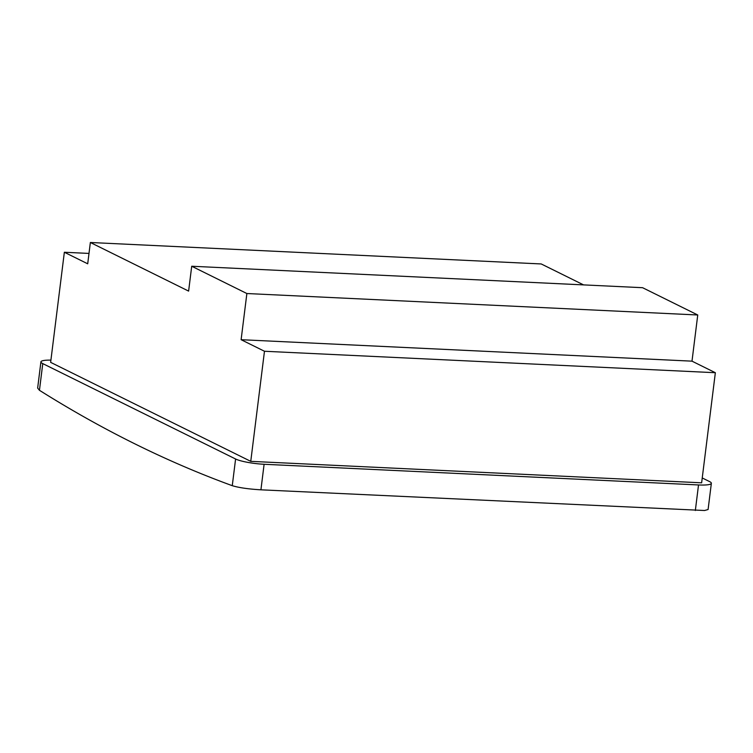 <?xml version="1.0" encoding="UTF-8"?>
<svg xmlns="http://www.w3.org/2000/svg" width="753" height="753" viewBox="0 0 753 753"><rect width="100%" height="100%" fill="white"/><g stroke="black" fill="none" stroke-linecap="round" stroke-linejoin="round"><path stroke-width="1.13" d="M250.758 461.354L50.639 362.353L64.353 252.255L87.706 263.804L90.36 242.494L188.617 291.1L191.714 266.242L246.871 293.529L241.12 339.697L264.472 351.256L250.758 461.354L701.636 482.814L715.35 372.716L264.472 351.256M88.995 253.422L64.353 252.255M583.556 284.888L541.228 263.955L90.36 242.494M715.35 372.716L691.998 361.158L697.749 314.989L642.582 287.702L191.714 266.242M697.749 314.989L246.871 293.529M691.998 361.158L241.12 339.697M40.916 361.854L37.65 388.077L39.448 390.299A4692.329 1963.758 -87.3 0 0 135.079 443.959L135.116 443.978A4692.329 1963.758 -87.3 0 0 232.263 485.685C238.842 487.69 248.386 489.074 260.924 489.817L704.582 510.506L708.093 509.517L711.359 483.304A21.771 3.558 -172.9 0 1 698.52 484.951L264.105 464.272A21.771 3.558 -172.9 0 1 235.595 459.001L42.77 363.605A21.771 3.558 -172.9 0 1 40.916 361.854A21.771 3.558 -172.9 0 1 50.912 360.122M702.238 477.957L709.505 481.553A21.771 3.558 -172.9 0 1 711.359 483.304M264.105 464.272L260.924 489.817M235.595 459.001L232.263 485.685M42.77 363.605L39.448 390.299M698.52 484.951L695.339 510.496"/></g></svg>
